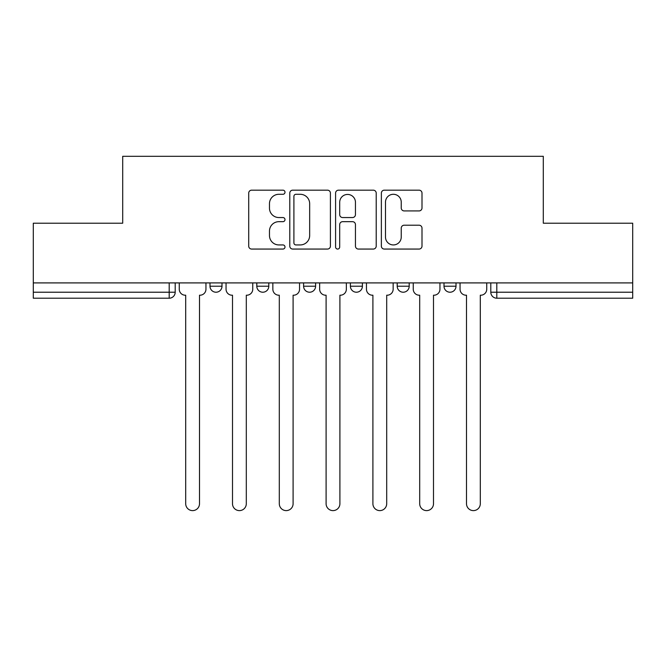 <?xml version="1.0" encoding="UTF-8"?>
<svg xmlns="http://www.w3.org/2000/svg" width="666" height="666" viewBox="0 0 666 666"><rect width="100%" height="100%" fill="white"/><g stroke="black" fill="none" stroke-linecap="round" stroke-linejoin="round"><path stroke-width="1" d="M284.998 192.224A2.065 2.065 0 0 0 282.942 190.168L251.656 190.168A2.947 2.947 0 0 0 248.709 193.107L248.709 246.112A2.947 2.947 0 0 0 251.656 249.059L282.942 249.059A2.065 2.065 0 0 0 284.998 246.994A2.065 2.065 0 0 0 282.942 244.938L278.887 244.938A9.424 9.424 0 0 1 269.472 235.514L269.472 231.094A9.424 9.424 0 0 1 278.887 221.67L282.942 221.67A2.065 2.065 0 0 0 284.998 219.614A2.065 2.065 0 0 0 282.942 217.549L278.887 217.549A9.424 9.424 0 0 1 269.472 208.125L269.472 203.713A9.424 9.424 0 0 1 278.887 194.289L282.942 194.289A2.065 2.065 0 0 0 284.998 192.224M443.997 282.908L443.997 286.214L456.002 286.214A6.002 6.002 0 0 1 450 292.216A6.002 6.002 0 0 1 443.997 286.214L443.997 282.908M350.399 282.908L350.399 286.214L362.404 286.214A6.002 6.002 0 0 1 356.402 292.216A6.002 6.002 0 0 1 350.399 286.214L350.399 282.908M419.056 210.922A2.947 2.947 0 0 0 422.003 207.983L422.003 193.107A2.947 2.947 0 0 0 419.056 190.168L384.315 190.168A2.947 2.947 0 0 0 381.368 193.107L381.368 246.112A2.947 2.947 0 0 0 384.315 249.059L419.056 249.059A2.947 2.947 0 0 0 422.003 246.112L422.003 228.155A2.947 2.947 0 0 0 419.056 225.208L404.187 225.208A2.947 2.947 0 0 0 401.24 228.155L401.24 237.063A7.875 7.875 0 0 1 393.365 244.938A7.875 7.875 0 0 1 385.489 237.063L385.489 202.164A7.875 7.875 0 0 1 393.365 194.289A7.875 7.875 0 0 1 401.24 202.164L401.24 207.983A2.947 2.947 0 0 0 404.187 210.922L419.056 210.922M33.3 282.908L33.3 223.21L122.702 223.21L122.702 156.31L543.298 156.31L543.298 223.21L632.7 223.21L632.7 282.908L33.3 282.908L33.3 292.216L175.2 292.216L175.2 282.908L175.2 292.216A6.002 6.002 0 0 1 169.197 298.21L33.3 298.21L33.3 292.216M330.419 193.107A2.947 2.947 0 0 0 327.481 190.168L292.732 190.168A2.947 2.947 0 0 0 289.785 193.107L289.785 246.112A2.947 2.947 0 0 0 292.732 249.059L327.481 249.059A2.947 2.947 0 0 0 330.419 246.112L330.419 193.107M338.519 190.168L373.268 190.168A2.947 2.947 0 0 1 376.215 193.107L376.215 246.112A2.947 2.947 0 0 1 373.268 249.059L358.4 249.059A2.947 2.947 0 0 1 355.453 246.112L355.453 224.617A2.947 2.947 0 0 0 352.505 221.67L342.64 221.67A2.947 2.947 0 0 0 339.702 224.617L339.702 246.994A2.065 2.065 0 0 1 337.637 249.059A2.065 2.065 0 0 1 335.581 246.994L335.581 193.107A2.947 2.947 0 0 1 338.519 190.168M490.8 282.908L490.8 292.216L632.7 292.216L632.7 298.21L496.803 298.21A6.002 6.002 0 0 1 490.8 292.216M632.7 282.908L632.7 292.216M456.002 286.214L456.002 282.908L456.002 286.214A6.002 6.002 0 0 1 450 292.216M409.199 282.908L409.199 286.214A6.002 6.002 0 0 1 403.196 292.216A6.002 6.002 0 0 1 397.202 286.214A6.002 6.002 0 0 0 403.196 292.216A6.002 6.002 0 0 0 409.199 286.214L409.199 282.908M397.202 282.908L397.202 286.214L409.199 286.214M362.404 282.908L362.404 286.214M315.601 282.908L315.601 286.214A6.002 6.002 0 0 1 309.598 292.216A6.002 6.002 0 0 1 303.596 286.214A6.002 6.002 0 0 0 309.598 292.216A6.002 6.002 0 0 0 315.601 286.214L303.596 286.214L303.596 282.908M256.801 282.908L256.801 286.214L268.798 286.214L268.798 282.908L268.798 286.214A6.002 6.002 0 0 1 262.804 292.216A6.002 6.002 0 0 1 256.801 286.214A6.002 6.002 0 0 0 262.804 292.216M209.998 282.908L209.998 286.214L222.003 286.214L222.003 282.908L222.003 286.214A6.002 6.002 0 0 1 216 292.216A6.002 6.002 0 0 1 209.998 286.214A6.002 6.002 0 0 0 216 292.216M169.197 282.908L169.197 298.21A6.002 6.002 0 0 0 175.2 292.216M295.97 194.289A2.065 2.065 0 0 0 293.906 196.345L293.906 242.874A2.065 2.065 0 0 0 295.97 244.938L300.241 244.938A9.424 9.424 0 0 0 309.665 235.514L309.665 203.713A9.424 9.424 0 0 0 300.241 194.289L295.97 194.289M355.453 202.314A7.875 7.875 0 0 0 347.577 194.439A7.875 7.875 0 0 0 339.702 202.314L339.702 214.61A2.947 2.947 0 0 0 342.64 217.549L352.505 217.549A2.947 2.947 0 0 0 355.453 214.61L355.453 202.314M179.254 282.908L179.254 289.21A6.002 6.002 0 0 0 185.248 295.213L185.697 295.213L185.697 503.712A6.901 6.901 0 0 0 192.599 510.614A6.901 6.901 0 0 0 199.5 503.712L199.5 295.213L199.95 295.213A6.002 6.002 0 0 0 205.952 289.21L205.952 282.908M226.049 282.908L226.049 289.21A6.002 6.002 0 0 0 232.051 295.213L232.501 295.213L232.501 503.712A6.901 6.901 0 0 0 239.402 510.614A6.901 6.901 0 0 0 246.303 503.712L246.303 295.213L246.753 295.213A6.002 6.002 0 0 0 252.747 289.21L252.747 282.908M272.852 282.908L272.852 289.21A6.002 6.002 0 0 0 278.846 295.213L279.304 295.213L279.304 503.712A6.901 6.901 0 0 0 286.197 510.614A6.901 6.901 0 0 0 293.098 503.712L293.098 295.213L293.548 295.213A6.002 6.002 0 0 0 299.55 289.21L299.55 282.908M319.647 282.908L319.647 289.21A6.002 6.002 0 0 0 325.649 295.213L326.099 295.213L326.099 503.712A6.901 6.901 0 0 0 333 510.614A6.901 6.901 0 0 0 339.901 503.712L339.901 295.213L340.351 295.213A6.002 6.002 0 0 0 346.353 289.21L346.353 282.908M366.45 282.908L366.45 289.21A6.002 6.002 0 0 0 372.452 295.213L372.902 295.213L372.902 503.712A6.901 6.901 0 0 0 379.803 510.614A6.901 6.901 0 0 0 386.696 503.712L386.696 295.213L387.154 295.213A6.002 6.002 0 0 0 393.148 289.21L393.148 282.908M413.253 282.908L413.253 289.21A6.002 6.002 0 0 0 419.247 295.213L419.697 295.213L419.697 503.712A6.901 6.901 0 0 0 426.598 510.614A6.901 6.901 0 0 0 433.499 503.712L433.499 295.213L433.949 295.213A6.002 6.002 0 0 0 439.951 289.21L439.951 282.908M460.048 282.908L460.048 289.21A6.002 6.002 0 0 0 466.05 295.213L466.5 295.213L466.5 503.712A6.901 6.901 0 0 0 473.401 510.614A6.901 6.901 0 0 0 480.303 503.712L480.303 295.213L480.752 295.213A6.002 6.002 0 0 0 486.746 289.21L486.746 282.908M496.803 282.908L496.803 298.21"/></g></svg>
